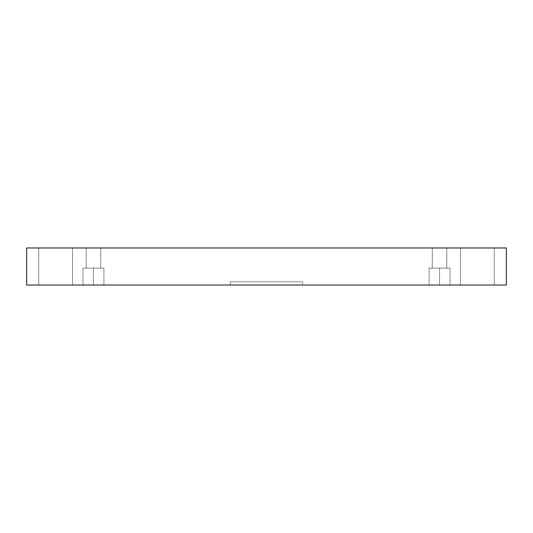 <?xml version="1.0" encoding="UTF-8"?>
<svg xmlns="http://www.w3.org/2000/svg" width="533" height="533" viewBox="0 0 533 533"><rect width="100%" height="100%" fill="white"/><g stroke="black" fill="none" stroke-linecap="round" stroke-linejoin="round"><path stroke-width="0.4" stroke-dasharray="2.67 2" d="M302.717 281.79L230.283 281.79L230.283 285.015L302.717 285.015L302.717 281.79L302.717 285.015L230.283 285.015L302.717 285.015L230.283 285.015L230.283 281.79L302.717 281.79M494.278 247.985L460.472 247.985L460.472 285.015L494.278 285.015L494.278 247.985L460.472 247.985L460.472 285.015L494.278 285.015L494.278 247.985L460.472 247.985L494.278 247.985L460.472 247.985L494.278 247.985L494.278 285.015L460.472 285.015L494.278 285.015L460.472 285.015L494.278 285.015L460.472 285.015L460.472 247.985L494.278 247.985L494.278 285.015L460.472 285.015L460.472 247.985L494.278 247.985M72.528 247.985L38.722 247.985L38.722 285.015L72.528 285.015L72.528 247.985L38.722 247.985L38.722 285.015L72.528 285.015L72.528 247.985L38.722 247.985L72.528 247.985L38.722 247.985L72.528 247.985L72.528 285.015L38.722 285.015L72.528 285.015L38.722 285.015L72.528 285.015L38.722 285.015L38.722 247.985L72.528 247.985L72.528 285.015L38.722 285.015L38.722 247.985L72.528 247.985M93.455 285.015L103.915 285.015L93.455 285.015L103.915 285.015L93.455 285.015L93.455 268.112L103.915 268.112L93.455 268.112L103.915 268.112L93.455 268.112L93.455 285.015L103.915 285.015L93.455 285.015L103.915 285.015L93.455 285.015L93.455 268.112L103.915 268.112L93.455 268.112L103.915 268.112L93.455 268.112L93.455 285.015L82.988 285.015L103.915 285.015L82.988 285.015L103.915 285.015L82.988 285.015L93.455 285.015L82.988 285.015L93.455 285.015L93.455 268.112L103.915 268.112L82.988 268.112L93.455 268.112L93.455 285.015L82.988 285.015L93.455 285.015L82.988 285.015L93.455 285.015L93.455 268.112L82.988 268.112L103.915 268.112L82.988 268.112L93.455 268.112L93.455 285.015M100.697 247.985L86.213 247.985L86.213 268.112L100.697 268.112L100.697 247.985L86.213 247.985L86.213 268.112L100.697 268.112L100.697 247.985L86.213 247.985L100.697 247.985L86.213 247.985L100.697 247.985L100.697 268.112L86.213 268.112L86.213 247.985L100.697 247.985L100.697 268.112L86.213 268.112L100.697 268.112L86.213 268.112L86.213 247.985L100.697 247.985M439.545 285.015L450.012 285.015L439.545 285.015L450.012 285.015L439.545 285.015L439.545 268.112L450.012 268.112L439.545 268.112L450.012 268.112L439.545 268.112L439.545 285.015L450.012 285.015L439.545 285.015L450.012 285.015L439.545 285.015L439.545 268.112L450.012 268.112L439.545 268.112L450.012 268.112L439.545 268.112L439.545 285.015L450.012 285.015L429.085 285.015L450.012 285.015L429.085 285.015L439.545 285.015L429.085 285.015L439.545 285.015L439.545 268.112L450.012 268.112L429.085 268.112L439.545 268.112L439.545 285.015L429.085 285.015L439.545 285.015L429.085 285.015L439.545 285.015L439.545 268.112L429.085 268.112L450.012 268.112L429.085 268.112L439.545 268.112L439.545 285.015M446.787 247.985L432.303 247.985L432.303 268.112L446.787 268.112L446.787 247.985L432.303 247.985L432.303 268.112L446.787 268.112L446.787 247.985L432.303 247.985L446.787 247.985L432.303 247.985L446.787 247.985L446.787 268.112L432.303 268.112L432.303 247.985L446.787 247.985L446.787 268.112L432.303 268.112L446.787 268.112L432.303 268.112L432.303 247.985L446.787 247.985M26.65 285.015L506.35 285.015L26.65 285.015L26.65 247.985L26.65 285.015M26.65 247.985L506.35 247.985L506.35 285.015L506.35 247.985L26.65 247.985M432.303 268.112L446.787 268.112L432.303 268.112M439.545 268.112L429.085 268.112L439.545 268.112M86.213 268.112L100.697 268.112L86.213 268.112M93.455 268.112L82.988 268.112L93.455 268.112M103.915 285.015L103.915 268.112L103.915 285.015M450.012 285.015L450.012 268.112L450.012 285.015M82.988 285.015L82.988 268.112L82.988 285.015M429.085 285.015L429.085 268.112L429.085 285.015"/><path stroke-width="0.8" d="M506.35 285.015L26.65 285.015L506.35 285.015L506.35 247.985L26.65 247.985L26.65 285.015L26.65 247.985L506.35 247.985L506.35 285.015"/></g></svg>
